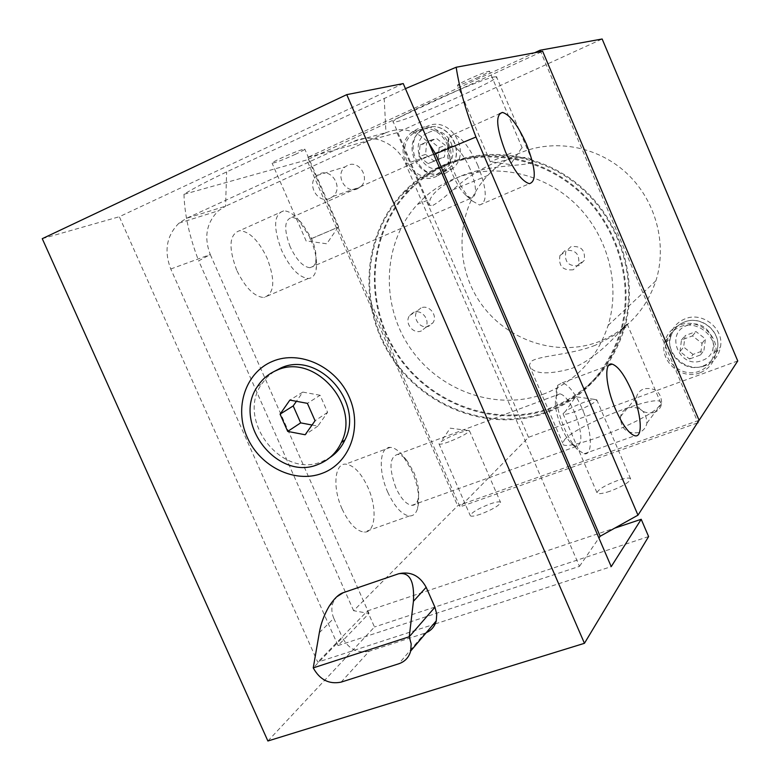 <?xml version="1.0" encoding="UTF-8"?>
<svg xmlns="http://www.w3.org/2000/svg" width="780" height="780" viewBox="0 0 780 780"><rect width="100%" height="100%" fill="white"/><g stroke="black" fill="none" stroke-linecap="round" stroke-linejoin="round"><path stroke-width="0.58" stroke-dasharray="3.9 2.92" d="M417.476 130.874C439.384 119.496 461.243 154.908 442.133 170.8L436.322 174.623C413.254 186.127 392.145 147.839 413.527 133.224L417.476 130.874M680.365 326.683C696.755 319.683 717.288 335.917 713.914 353.34C712.296 361.969 707.401 367.936 699.212 371.241C681.856 378.407 661.079 360.077 666.334 342.352C668.411 334.883 673.082 329.667 680.365 326.683M446.491 172.624C422.087 184.762 399.896 144.329 422.565 128.973L426.66 126.545C449.748 114.562 472.787 151.73 452.692 168.538L446.491 172.624M436.995 176.182C412.23 188.506 389.639 147.381 412.639 131.771L416.803 129.314C440.232 117.127 463.671 154.957 443.293 172.029L436.995 176.182M705.003 365.703C686.663 373.288 664.774 353.925 670.41 335.234C672.614 327.405 677.527 321.925 685.172 318.796C702.409 311.405 724.006 328.399 720.525 346.739C718.828 355.875 713.661 362.203 705.003 365.703M699.884 372.83C681.252 380.513 658.973 360.799 664.687 341.786C666.929 333.83 671.921 328.273 679.692 325.094C697.222 317.596 719.199 334.912 715.66 353.564C713.944 362.856 708.688 369.281 699.884 372.83M432.978 205.335C437.424 202.985 444.044 197.818 452.858 189.842C463.944 179.78 476.785 171.239 491.38 164.229C516.106 156.322 529.815 155.337 532.525 161.265L530.78 162.893C522.951 166.189 485.452 164.746 458.191 177.236C442.991 184.626 433.67 191.939 430.219 199.163L429.253 205.316L432.978 205.335M494.11 76.937L496.48 76.733C503.09 77.932 415.72 117.244 396.864 121.651L393.334 122.109C385.252 121.563 478.647 79.618 494.11 76.937M518.817 153.465C506.912 158.73 496.538 166.082 487.695 175.5C456.592 208.748 453.58 263.026 479.524 301.49C505.245 340.09 556.588 357.864 599.118 341.581C626.964 330.33 645.899 310.069 655.922 280.771C667.563 243.857 655.678 199.943 626.301 172.877C596.934 145.801 553.312 138.314 518.817 153.465M595.267 345.248C570.336 355.231 538.356 355.397 530.858 361.676L529.308 365.459C532.876 373.971 546.605 375.122 570.492 368.881C597.383 359.219 619.837 331.188 625.648 325.299L627.188 324.031C628.163 327.113 617.526 334.181 595.267 345.248M544.391 393.783C496.558 411.703 438.799 390.975 409.568 347.09C380.104 303.361 382.834 241.995 417.427 204.428C427.264 193.781 438.867 185.494 452.234 179.576C490.932 162.532 540.325 171.278 573.807 202.351C607.298 233.395 621.075 283.569 608.137 325.416C596.973 358.605 575.728 381.391 544.391 393.783M421.024 307.934L417.3 310.879C411.635 318.006 420.712 329.94 428.922 326.128L432.851 322.92C438.214 315.705 429.078 304.132 421.024 307.934M421.453 330.886C413.156 334.737 403.952 322.647 409.685 315.432L413.439 312.448C421.59 308.607 430.843 320.346 425.422 327.639L421.453 330.886M570.892 246.695L565.822 251.55C564.174 261.992 568.562 266.692 578.975 265.639L584.259 260.364C585.517 250.068 581.061 245.515 570.892 246.695M573.28 269.753C562.741 270.806 558.295 266.038 559.952 255.46L565.091 250.546C575.386 249.356 579.901 253.978 578.633 264.41L573.28 269.753M564.466 439.793C576.576 424.72 661.771 391.911 660.758 402.958L659.724 405.405C650.959 419.669 560.41 454.72 562.741 443.157L564.466 439.793M478.598 77.181C467.22 82.309 460.2 85.02 457.519 85.322C457.294 84.815 460.873 82.836 468.253 79.375C479.719 74.217 486.779 71.487 489.45 71.185C489.645 71.711 486.028 73.72 478.598 77.181M511.017 153.075L490.288 161.85L511.017 153.075M310.226 239.109L309.173 236.096L310.528 238.972L338.735 226.96L310.537 239.06C315.49 250.79 317.382 260.871 316.192 269.315C315.12 275.135 312.478 278.197 308.276 278.489C299.032 277.495 290.16 268.154 281.648 250.468C273.019 227.419 273.683 214.217 283.618 210.883C287.869 210.766 292.598 213.447 297.794 218.946L309.173 236.096M295.542 154.255C283.091 159.841 275.281 162.825 272.103 163.195C271.898 162.737 274.93 161.031 281.219 158.077C293.777 152.441 301.626 149.438 304.765 149.078C304.96 149.555 301.889 151.281 295.542 154.255M449.065 441.763C442.757 444.044 439.394 444.727 438.994 443.83L440.788 441.889C445.214 438.906 451.366 435.883 459.264 432.841L467.512 430.414L469.453 430.745C467.639 433.378 460.844 437.053 449.065 441.763M480.587 514.166C474.24 516.301 470.788 516.76 470.243 515.531C471.822 512.323 478.462 508.453 490.162 503.909C496.558 501.745 500.038 501.277 500.614 502.515C499.054 505.713 492.375 509.593 480.587 514.166M582.046 408.798L575.552 411.411C567.694 414.2 563.521 414.979 563.043 413.761L565.656 411.138C570.248 408.125 576.41 405.161 584.142 402.226L594.224 399.34L596.778 399.838C596.076 401.68 591.318 404.596 582.504 408.603L583.44 411.743L582.163 408.642C575.25 393.266 568.6 384.667 562.195 382.844L557.671 385.32C554.249 394.095 556.442 408.349 564.262 428.064C568.396 437.522 572.783 444.668 577.405 449.514L584.074 453.814C592.8 455.803 592.205 433.231 583.44 411.743M609.833 491.283C601.926 493.877 597.636 494.344 596.973 492.706C598.514 489.216 605.417 485.14 617.682 480.48C625.638 477.848 629.977 477.37 630.679 479.027C629.148 482.508 622.196 486.584 609.833 491.283M574.88 412.981C569.741 401.554 564.788 395.168 560.011 393.832L556.569 395.733C554.034 402.314 555.652 412.864 561.415 427.381C564.466 434.353 567.703 439.647 571.145 443.245L576.186 446.472C582.816 444.327 582.377 433.163 574.88 412.981M477.886 165.496C469.365 146.835 461.146 136.529 453.229 134.589L448.685 137.933C446.267 145.665 448.412 157.765 455.12 174.242C460.395 186.186 466.099 195.088 472.251 200.957L479.583 205.023C487.636 202.537 487.071 189.364 477.886 165.496M470.048 168.782C463.72 154.947 457.606 147.322 451.708 145.909L448.266 148.463C446.482 154.245 448.061 163.205 453.005 175.334C456.895 184.139 461.116 190.72 465.689 195.078L471.247 198.139C477.253 196.287 476.853 186.498 470.048 168.782M236.72 270.202C228.238 247.416 229.213 234.234 239.645 230.666C249.512 231.426 258.658 240.562 267.062 258.063C275.594 280.712 274.531 293.865 263.864 297.531C254.251 296.761 245.203 287.654 236.72 270.202M290.219 246.86C283.803 229.739 284.271 219.941 291.632 217.474C294.743 217.396 298.214 219.385 302.045 223.431L311.532 238.387C315.247 247.182 316.66 254.719 315.773 260.998C314.983 265.278 313.043 267.52 309.972 267.725C303.118 266.974 296.536 260.023 290.219 246.86M342.079 508.93C332.299 487.598 334.581 463.174 345.686 464.129C353.71 465.133 361.12 472.885 367.916 487.393C377.481 508.228 375.648 533.111 364.046 532.087C356.216 531.053 348.894 523.331 342.079 508.93M387.806 492.287C377.969 470.671 379.626 446.199 390.293 447.389C394.212 447.623 398.395 450.372 402.831 455.656L412.094 471.169C418.158 485.842 419.991 498.274 417.593 508.482C416.032 513.581 413.293 516.077 409.354 515.97C401.827 514.78 394.641 506.893 387.806 492.287M395.85 487.724C388.84 468.146 389.435 457.031 397.634 454.379C400.501 454.565 403.572 456.602 406.848 460.493L413.751 472.075C418.285 483.054 419.659 492.316 417.875 499.883C416.725 503.607 414.706 505.44 411.84 505.352C406.263 504.465 400.93 498.586 395.85 487.724M274.151 371.465L267.189 377.091L261.573 384.14C235.989 420.322 281.746 479.144 322.003 461.575L329.93 457.548M542.646 51.295L540.862 52.114L697.252 420.937L699.085 420.284M426.231 632.687L424.769 633.224L398.804 663.77M341.104 682.13L369.203 651.232L424.769 633.224M369.203 651.232C357.649 653.63 348.719 649.126 342.43 637.728L313.238 667.894M319.342 632.648L333.811 618.316L342.43 637.728M333.811 618.316C331.5 612.885 331.247 607.639 333.06 602.589L336.687 596.846M338.042 645.587L579.481 566.358L405.61 163.849C397.098 143.013 372.119 132.395 353.623 141.463L186.43 218.341L179 223.139C166.589 235.541 163.839 250.828 170.771 269.002L338.042 645.587L368.989 613.45L353.613 610.711L457.645 505.752L697.252 420.937L697.808 422.263M403.24 83.577L119.33 216.723L317.743 662.161L433.075 624.624M435.201 623.932L611.227 566.631M405.424 88.647L226.639 171.902C206.71 181.457 192.484 188.926 183.963 194.308L306.803 159.939L457.645 505.752M540.667 51.655L540.862 52.114L306.803 159.939M183.963 194.308C184.587 214.822 189.501 237.003 198.685 260.851L210.278 254.524L368.989 613.45M353.613 610.711L198.685 260.851M579.481 566.358L598.923 538.044M737.743 360.955L528.518 437.307L460.005 506.883L307.622 157.443L534.553 52.786M353.623 141.463L385.973 132.678L225.566 206.183L186.43 218.341M384.189 98.251L385.973 132.678C401.963 126.467 416.276 129.977 428.912 143.198M170.771 269.002L210.278 254.524C203.726 237.208 206.437 222.631 218.41 210.775L225.566 206.183L226.639 171.902M267.891 741L374.488 626.993L367.39 610.945L317.743 662.161M648.609 536.562L374.488 626.993M42.257 238.67L119.33 216.723M367.39 610.945L614.62 528.187M312.039 425.022L317.84 426.124L327.61 412.347L320.093 395.265L307.388 403.348M327.61 412.347L315.061 420.742M317.84 426.124L305.156 434.752M320.093 395.265L302.835 392.096L296.41 401.31M302.835 392.096L289.858 400.101M528.518 437.307L397.01 132.727L602.15 39M397.01 132.727L307.622 157.443M697.34 422.994L460.005 506.883M693.04 354.422L683.641 347.061L685.103 335.644L695.994 331.558L705.451 338.93L703.95 350.376L693.04 354.422L689.51 359.014L680.004 351.565L683.641 347.061M434.528 161.392L425.597 154.401L426.582 142.954L436.527 138.479L445.507 145.489L444.483 156.965L428.084 163.624L419.065 156.546L425.597 154.401M680.004 351.565L681.466 340.022L692.484 335.887L702.049 343.356L700.538 354.939L689.51 359.014M700.538 354.939L703.95 350.376M702.049 343.356L705.451 338.93M692.484 335.887L695.994 331.558M681.466 340.022L685.103 335.644M419.065 156.546L420.049 144.982L430.092 140.449L439.159 147.547L438.145 159.149L428.084 163.624M438.145 159.149L444.483 156.965M439.159 147.547L445.507 145.489M430.092 140.449L436.527 138.479M420.049 144.982L426.582 142.954M654.03 412.62C642.379 414.073 636.5 408.993 636.392 397.381C637.406 393.256 639.912 390.4 643.9 388.81C655.249 387.221 661.196 392.116 661.713 403.494C660.806 407.911 658.242 410.953 654.03 412.62M638.917 432.598C626.779 434.06 620.646 428.737 620.5 416.637C621.562 412.347 624.166 409.373 628.309 407.735C640.136 406.117 646.337 411.245 646.903 423.111C645.967 427.713 643.305 430.872 638.917 432.598M357.669 188.711C345.764 194.746 334.366 174.739 345.209 166.822L347.539 165.389C359.161 159.364 370.744 178.678 360.457 186.907L357.669 188.711M330.106 198.296C317.782 204.565 305.877 183.69 317.099 175.461L319.507 173.969C331.539 167.71 343.639 187.863 332.992 196.423L330.106 198.296M446.023 165.145C489.197 145.948 544.42 155.054 582.514 189.208C620.597 223.353 637.299 279.152 624.224 326.537C612.076 366.249 587.496 393.373 550.475 407.921C495.544 428.259 429.546 403.757 396.893 353.106C363.958 302.64 368.501 232.381 409.461 190.525C419.991 179.79 432.178 171.337 446.023 165.145M441.1 166.93C484.604 147.576 540.296 156.78 578.731 191.256C617.165 225.722 634.023 282.038 620.861 329.833C608.624 369.876 583.85 397.215 546.536 411.86C491.166 432.325 424.642 407.56 391.706 356.47C358.488 305.565 363.002 234.721 404.264 192.504C414.863 181.691 427.138 173.17 441.1 166.93M550.777 408.632C495.485 429.088 429.068 404.391 396.26 353.389C363.148 302.581 367.799 231.884 409.09 189.813C419.64 179.088 431.857 170.625 445.712 164.424C489.109 145.119 544.615 154.235 582.943 188.546C621.26 222.836 638.108 278.909 625.033 326.566C612.846 366.61 588.091 393.968 550.777 408.632M546.838 412.571C491.107 433.154 424.164 408.203 391.063 356.752C357.669 305.506 362.29 234.214 403.884 191.792C414.511 180.98 426.816 172.448 440.788 166.198C484.517 146.737 540.491 155.951 579.16 190.583C617.828 225.196 634.842 281.794 621.679 329.862C609.404 370.247 584.454 397.819 546.838 412.571M702.995 366.015C711.077 362.739 715.923 356.84 717.522 348.319C720.856 331.11 700.586 315.091 684.392 322.023C677.206 324.977 672.584 330.135 670.527 337.506C665.32 355.027 685.834 373.113 702.995 366.015M687.092 325.445C709.429 316.007 725.039 353.057 701.932 360.545C679.712 369.681 664.219 333.157 687.092 325.445M443.323 172.019L449.075 168.246C467.981 152.539 446.404 117.575 424.729 128.827L420.82 131.147C399.662 145.587 420.498 183.388 443.323 172.019M428.103 132.707C448.451 122.48 464.071 158.857 442.942 167.173C422.682 177.118 407.189 141.239 428.103 132.707M433.758 154.45L405.61 163.849M713.914 353.34L717.522 348.319C720.974 330.993 700.889 315.071 684.664 321.925C677.391 324.86 672.682 330.057 670.527 337.506L666.334 342.352M442.133 170.8L449.075 168.246C468.263 152.451 446.833 117.653 424.827 128.807L420.82 131.147L413.527 133.224M412.639 131.771L422.565 128.973M664.687 341.786L670.41 335.234M532.525 161.265L496.48 76.733M417.427 204.428L430.219 199.163M452.858 189.842L487.695 175.5M409.685 315.432L417.3 310.879M559.952 255.46L565.822 251.55M627.188 324.031L660.758 402.958M490.288 161.85L457.519 85.322M521.586 148.19L510.354 164.551L490.425 161.733M306.179 241.04L272.103 163.195M338.13 227.165L326.742 243.789L306.394 240.893M467.512 430.414L450.265 428.171L440.788 441.889M438.994 443.83L470.243 515.531M594.224 399.34L575.601 396.757L565.656 411.138M563.043 413.761L596.973 492.706M562.195 382.844L608.615 365.41M556.569 395.733L557.671 385.32M453.229 134.589L499.268 113.88M448.266 148.463L448.685 137.933M283.618 210.883L239.645 230.666M302.045 223.431L297.794 218.946M390.293 447.389L345.686 464.129M406.848 460.493L402.831 455.656M291.632 217.474L451.708 145.909M397.634 454.379L560.011 393.832M179 223.139L218.41 210.775M328.975 606.538L333.06 602.589M257.468 386.49L261.573 384.14M411.84 505.352L576.186 446.472M309.972 267.725L471.247 198.139M417.875 499.883L417.593 508.482M409.354 515.97L364.046 532.087M315.773 260.998L316.192 269.315M308.276 278.489L263.864 297.531M465.689 195.078L472.251 200.957M479.583 205.023L529.357 183.68M571.145 443.245L577.405 449.514M584.074 453.814L634.822 435.757M596.778 399.838L630.679 479.027M469.453 430.745L500.614 502.515M338.735 226.96L304.765 149.078M522.21 147.976L489.45 71.185M529.308 365.459L562.741 443.157M578.633 264.41L584.259 260.364M425.422 327.639L432.851 322.92M608.137 325.416L655.922 280.771M429.253 205.316L393.334 122.109M715.66 353.564L720.525 346.739M443.293 172.029L452.692 168.538M620.5 416.637L636.392 397.381M646.903 423.111L661.713 403.494M317.099 175.461L345.209 166.822M332.992 196.423L360.457 186.907M624.224 326.537L620.861 329.833M403.884 191.792L409.09 189.813M621.679 329.862L625.033 326.566M409.461 190.525L404.264 192.504"/><path stroke-width="1.17" d="M631.517 390.604C624.585 374.975 618.101 366.142 612.095 364.104C603.827 361.706 605.465 386.363 615.557 409.393C622.528 424.964 628.953 433.748 634.822 435.757C643.442 438.194 641.355 413.02 631.517 390.604M526.451 144.173C517.91 125.239 509.925 114.66 502.495 112.427C495.222 114.494 496.246 127.715 505.576 152.071C514.205 170.995 522.132 181.535 529.357 183.68C536.757 181.486 535.782 168.314 526.451 144.173M318.23 464.363C328.653 460.278 336.336 453.014 341.299 442.562C361.043 404.791 314.067 352.511 276.705 370.325C268.651 373.688 262.236 379.07 257.468 386.49C231.777 422.848 277.787 481.991 318.23 464.363M329.93 457.548C336.502 453.18 341.523 447.291 344.974 439.881C364.64 402.295 317.918 350.317 280.732 368.053L274.151 371.465M322.189 473.323C294.85 483.756 260.081 466.762 247.182 437.209C233.883 407.823 245.456 372.294 272.717 361.276C299.773 349.81 336.073 366.541 349.235 397.118C362.817 427.537 349.713 463.34 322.189 473.323M598.923 538.044L600.151 536.26L637.981 515.161L699.085 420.284L542.646 51.295L456.173 67.246L405.424 88.647M267.891 741L584.444 643.305L346.759 94.633L42.257 238.67L267.891 741M434.928 607.22L426.173 587.301L413.429 601.292L409.266 636.743L434.928 607.22L436.741 614.084L436.264 620.87C434.743 626.438 431.398 630.376 426.231 632.687M336.687 596.846L343.268 592.683L398.609 573.768C410.514 571.087 419.698 575.591 426.173 587.301M433.075 624.624L435.201 623.932M614.62 528.187L641.209 519.285L611.227 566.631L403.24 83.577L346.759 94.633M637.981 515.161L475.976 137.017C465.943 111.404 459.342 88.15 456.173 67.246M600.151 536.26L435.532 153.855L433.758 154.45M428.912 143.198L435.532 153.855L475.976 137.017M584.444 643.305L648.609 536.562L641.209 519.285M341.104 682.13L398.804 663.77C404.976 661.625 408.954 657.365 410.709 650.968L411.177 643.909L409.266 636.743L313.238 667.894C319.819 679.799 329.111 684.538 341.104 682.13M343.268 592.683C338.725 594.126 333.967 598.748 328.975 606.538C324.041 615.05 320.834 623.756 319.342 632.648L313.238 667.894M398.609 573.768C409.627 571.916 414.57 581.081 413.429 601.292M315.061 420.742L307.388 403.348L289.858 400.101L280.078 414.151L287.713 431.418L305.156 434.752L315.061 420.742M296.41 401.31L293.192 405.931L300.671 422.877L312.039 425.022M300.671 422.877L287.713 431.418M293.192 405.931L280.078 414.151M697.808 422.263L737.743 360.955L602.15 39L540.062 50.242L540.667 51.655M534.553 52.786L540.062 50.242M698.022 422.75L697.34 422.994M608.615 365.41L612.095 364.104M499.268 113.88L502.495 112.427M341.299 442.562L344.974 439.881M410.709 650.968L436.264 620.87"/></g></svg>
